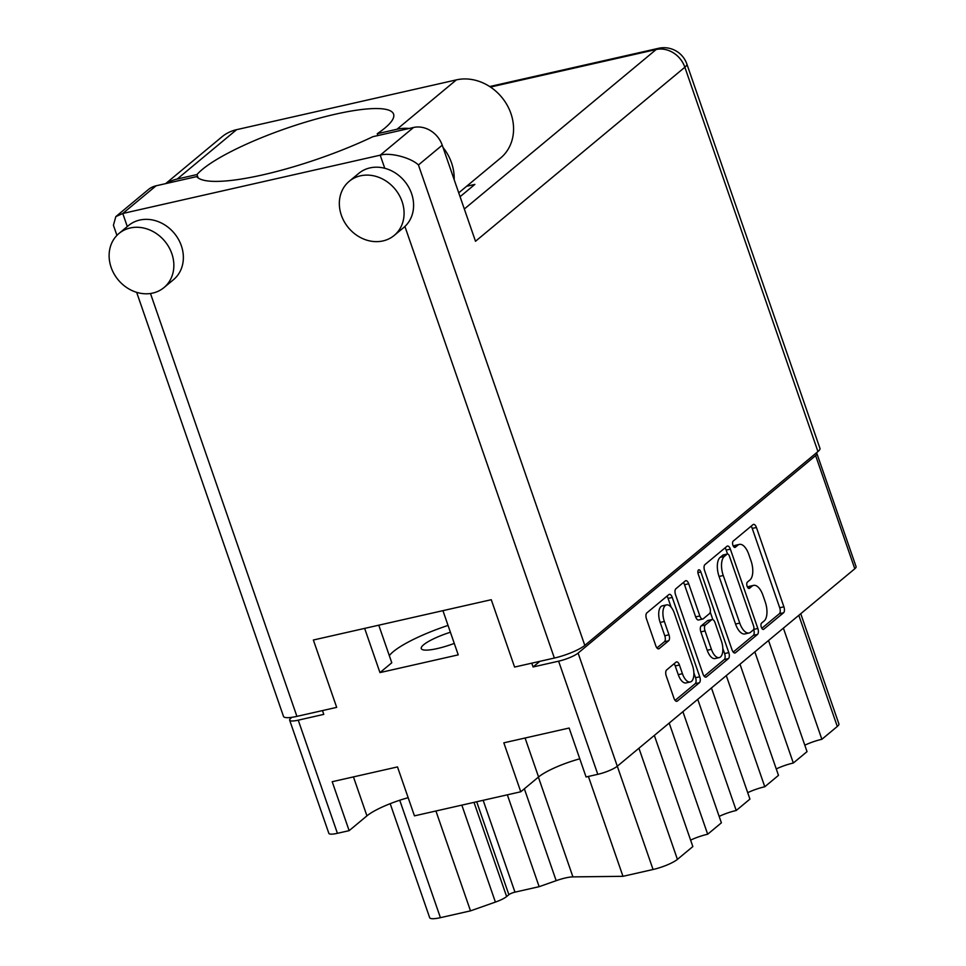 <?xml version="1.0" encoding="UTF-8"?>
<svg xmlns="http://www.w3.org/2000/svg" width="966" height="966" viewBox="0 0 966 966"><rect width="100%" height="100%" fill="white"/><g stroke="black" fill="none" stroke-linecap="round" stroke-linejoin="round"><path stroke-width="1.45" d="M666.528 604.897L662.35 605.839A12.751 5.953 77.2 0 0 661.082 606.479A12.751 5.953 77.2 0 0 660.164 622.43L664.354 621.476A12.751 5.953 77.2 0 1 665.26 605.537A12.751 5.953 77.2 0 1 666.528 604.897A12.751 5.953 77.2 0 1 674.34 613.168L692.429 665.393A12.751 5.953 77.2 0 1 690.243 681.984A12.751 5.953 77.2 0 1 682.431 673.7L679.424 664.994A4.77 2.222 77.2 0 0 676.502 661.903A4.77 2.222 77.2 0 0 676.031 662.145L666.588 669.993A4.77 2.222 77.2 0 0 666.25 675.946L673.954 698.201A4.77 2.222 77.2 0 0 676.876 701.304A4.77 2.222 77.2 0 0 677.347 701.062L699.396 682.733A4.77 2.222 77.2 0 0 699.734 676.768L672.264 597.447A4.77 2.222 77.2 0 0 669.341 594.344A4.77 2.222 77.2 0 0 668.87 594.585L646.834 612.915A4.77 2.222 77.2 0 0 646.483 618.88L655.793 645.759A4.77 2.222 77.2 0 0 658.715 648.85A4.77 2.222 77.2 0 0 659.186 648.609L668.629 640.772A4.77 2.222 77.2 0 0 668.967 634.807L664.354 621.476M698.478 569.976A3.333 1.558 77.2 0 0 698.249 574.142L709.841 607.638A4.77 2.222 77.2 0 1 709.503 613.603L703.236 618.808A4.77 2.222 77.2 0 1 702.765 619.037A4.77 2.222 77.2 0 1 699.843 615.946L688.71 583.778A4.77 2.222 77.2 0 0 685.788 580.687A4.77 2.222 77.2 0 0 685.317 580.916L675.874 588.765A4.77 2.222 77.2 0 0 675.536 594.718L703.007 674.051A4.77 2.222 77.2 0 0 705.929 677.142A4.77 2.222 77.2 0 0 706.4 676.912L728.449 658.583A4.77 2.222 77.2 0 0 728.787 652.618L700.857 571.969A3.333 1.558 77.2 0 0 698.816 569.807A3.333 1.558 77.2 0 0 698.478 569.976M588.403 776.459L622.973 876.319L572.923 876.887A19.417 3.973 -19.1 0 0 565.569 877.925A19.417 3.973 -19.1 0 0 556.175 880.678L524.357 788.787M450.41 632.235A29.125 5.953 -19.1 0 0 421.273 648.584A29.125 5.953 -19.1 0 0 437.369 648.548A29.125 5.953 -19.1 0 0 454.274 643.404M704.588 570.568L732.059 649.901A4.77 2.222 77.2 0 0 734.981 652.992A4.77 2.222 77.2 0 0 735.452 652.762L757.489 634.433A4.77 2.222 77.2 0 0 757.839 628.468L730.368 549.147A4.77 2.222 77.2 0 0 727.446 546.044A4.77 2.222 77.2 0 0 726.975 546.285L704.926 564.615A4.77 2.222 77.2 0 0 704.588 570.568M539.849 661.336L533.075 666.963L558.614 661.179A15.528 3.176 -19.1 0 0 578.103 653.076L815.63 455.614A15.528 3.176 -19.1 0 0 816.91 453.573L856.093 566.716A15.528 3.176 160.9 0 1 854.801 568.769L617.286 766.231A15.528 3.176 160.9 0 1 597.797 774.321L586.072 776.978L569.131 728.038L503.829 742.83L520.771 791.782L538.569 776.978A37.867 7.74 160.9 0 1 579.781 758.817M764.142 620.957L761.57 623.094A3.333 1.558 77.2 0 0 761.22 626.898A3.333 1.558 77.2 0 0 763.369 629.434A3.333 1.558 77.2 0 0 763.708 629.264L783.559 612.77A4.77 2.222 77.2 0 0 783.897 606.805L756.426 527.472A4.77 2.222 77.2 0 0 753.504 524.381A4.77 2.222 77.2 0 0 753.033 524.623L733.182 541.117A3.333 1.558 77.2 0 0 732.832 544.933A3.333 1.558 77.2 0 0 734.993 547.456A3.333 1.558 77.2 0 0 735.319 547.287L737.891 545.162A15.251 7.124 77.2 0 1 739.401 544.389A15.251 7.124 77.2 0 1 748.747 554.291L751.041 560.896A15.251 7.124 77.2 0 1 749.942 579.974L747.382 582.112A3.333 1.558 77.2 0 0 747.02 585.915A3.333 1.558 77.2 0 0 749.181 588.451A3.333 1.558 77.2 0 0 749.519 588.282L752.079 586.145A15.251 7.124 77.2 0 1 753.601 585.372A15.251 7.124 77.2 0 1 762.947 595.273L765.229 601.89A15.251 7.124 77.2 0 1 764.142 620.957M520.771 791.782L414.45 815.859L397.497 766.919L332.195 781.711L349.149 830.651L366.935 815.859A37.867 7.74 -19.1 0 1 408.159 797.699M349.149 830.651L337.424 833.308A15.528 3.176 160.9 0 1 328.838 833.332L289.655 720.189A15.528 3.176 -19.1 0 0 298.24 720.165L323.779 714.381L322.463 710.578M533.075 666.963L531.771 663.171M364.653 628.395L379.964 672.602L458.234 654.863L442.935 610.657M291.925 717.315L290.935 718.136A15.528 3.176 -19.1 0 0 289.655 720.189M816.91 453.573A15.528 3.176 -19.1 0 0 816.234 453.006M389.322 655.66A64.324 13.15 160.9 0 1 448.043 625.413M379.964 672.602L391.785 662.773L378.769 625.195M783.39 628.142L821.873 739.292L837.293 726.468L798.81 615.318M768.538 640.482L807.033 751.633L793.327 763.019L754.844 651.869M804.799 745.197A18.934 3.876 160.9 0 1 821.873 739.292M739.992 664.21L778.487 775.36L764.782 786.759L726.287 675.608M776.253 768.936A18.934 3.876 160.9 0 1 793.327 763.019M711.447 687.949L749.93 799.099L736.225 810.486A18.934 3.876 -19.1 0 0 719.163 816.403M747.708 792.663A18.934 3.876 160.9 0 1 764.782 786.759M697.742 699.336L736.225 810.486M682.902 711.676L721.385 822.827L707.68 834.226A18.934 3.876 -19.1 0 0 690.605 840.13M669.197 723.075L707.68 834.226M654.344 735.416L692.839 846.566L677.42 859.378A19.417 3.973 160.9 0 1 653.064 869.497L578.103 653.076M622.973 876.319L653.064 869.497M507.343 794.813L539.149 886.679L556.175 880.678M483.157 800.295L514.963 892.149L539.149 886.679M474.016 802.372L506.631 896.557L508.877 894.685L476.697 801.756M435.92 810.993L470.502 910.866L495.401 902.087L461.833 805.125M399.743 800.246L440.411 917.676L470.502 910.866M506.631 896.557A14.562 2.983 160.9 0 1 495.401 902.087M440.411 917.676A19.417 3.973 160.9 0 1 429.677 917.7L390.192 803.676M800.742 613.712L838.899 723.908A19.417 3.973 160.9 0 1 837.293 726.468M514.963 892.149A4.854 0.99 -19.1 0 0 508.877 894.685M753.601 585.372L749.411 586.326A15.251 7.124 77.2 0 0 747.901 587.099L752.079 586.145M739.401 544.389L735.223 545.343A15.251 7.124 77.2 0 0 733.701 546.104L737.891 545.162M761.812 628.311L779.369 613.712A4.77 2.222 77.2 0 0 779.707 607.759L752.236 528.426A4.77 2.222 77.2 0 0 751.077 526.241M727.531 553.977L726.178 550.089A4.77 2.222 77.2 0 0 725.019 547.903M733.218 652.086L753.311 635.374A4.77 2.222 77.2 0 0 753.661 629.458M753.299 629.965A3.333 1.558 77.2 0 0 753.54 625.799L729.427 556.162A3.333 1.558 77.2 0 0 727.386 554.001A3.333 1.558 77.2 0 0 727.048 554.17L724.343 556.416A15.251 7.124 77.2 0 0 723.256 575.495L739.739 623.094A15.251 7.124 77.2 0 0 749.085 632.984A15.251 7.124 77.2 0 0 750.594 632.223L753.299 629.965M723.57 554.955A3.333 1.558 77.2 0 0 723.196 554.943A3.333 1.558 77.2 0 0 722.87 555.112L727.048 554.17M749.085 632.984L744.895 633.938A15.251 7.124 77.2 0 1 735.549 624.036L719.066 576.436A15.251 7.124 77.2 0 1 720.153 557.37L722.87 555.112M722.834 648.476L724.597 653.571A4.77 2.222 77.2 0 1 724.258 659.524L704.166 676.236M702.765 619.037L698.587 619.991A4.77 2.222 77.2 0 1 695.665 616.9L684.52 584.72A4.77 2.222 77.2 0 0 683.36 582.546M710.252 612.13L712.836 619.604M711.411 649.333A12.751 5.953 77.2 0 0 719.223 657.605A12.751 5.953 77.2 0 0 721.397 641.026L715.033 622.623A4.77 2.222 77.2 0 0 712.111 619.532A4.77 2.222 77.2 0 0 711.64 619.774L705.373 624.966A4.77 2.222 77.2 0 0 705.035 630.931L711.411 649.333L707.221 650.275A12.751 5.953 77.2 0 0 715.033 658.558L719.223 657.605M712.111 619.532L707.921 620.474A4.77 2.222 77.2 0 0 707.45 620.715L711.64 619.774M707.221 650.275L700.845 631.885A4.77 2.222 77.2 0 1 701.195 625.92L707.45 620.715M690.243 681.984L686.065 682.926A12.751 5.953 77.2 0 1 678.253 674.654L675.234 665.948A4.77 2.222 77.2 0 0 674.075 663.763M656.952 647.945L664.439 641.714A4.77 2.222 77.2 0 0 664.777 635.761L660.164 622.43M671.128 607.191L668.086 598.389A4.77 2.222 77.2 0 0 666.926 596.203M675.113 700.386L695.206 683.674A4.77 2.222 77.2 0 0 695.556 677.721L693.866 672.843M409.186 128.466A46.114 39.666 50.3 0 0 397.014 129.239L377.259 133.719A105.825 21.638 -19.1 0 0 384.854 128.08A105.825 21.638 -19.1 0 0 393.585 114.133A105.825 21.638 -19.1 0 0 311.342 120.412A105.825 21.638 -19.1 0 0 202.341 169.424A105.825 21.638 -19.1 0 0 196.979 174.556L177.237 179.024L236.622 129.661A46.114 39.666 50.3 0 0 221.914 136.858L165.645 183.637M198.151 177.925L196.979 174.556M402.061 201.496A35.199 30.272 -129.7 0 0 349.221 181.306A35.199 30.272 -129.7 0 0 341.36 215.249A35.199 30.272 -129.7 0 0 394.213 235.426A35.199 30.272 -129.7 0 0 402.061 201.496M394.213 235.426L403.728 227.517A35.199 30.272 -129.7 0 0 404.911 226.479A35.199 30.272 -129.7 0 0 411.576 193.586A35.199 30.272 -129.7 0 0 384.758 168.277A35.199 30.272 -129.7 0 0 358.736 173.397L349.221 181.306M171.827 253.647A35.199 30.272 -129.7 0 0 118.987 233.47A35.199 30.272 -129.7 0 0 111.138 267.401A35.199 30.272 -129.7 0 0 163.979 287.59A35.199 30.272 -129.7 0 0 171.827 253.647M163.979 287.59L173.494 279.681A35.199 30.272 -129.7 0 0 181.342 245.738A35.199 30.272 -129.7 0 0 128.502 225.549L118.987 233.47M166.333 183.48A46.114 39.666 50.3 0 1 177.237 179.024M127.295 226.551L122.779 213.486L380.218 155.176L413.533 127.476L372.888 136.689A121.354 24.814 -19.1 0 1 196.726 176.597L156.081 185.798L122.779 213.486L115.835 216.613L113.42 225.259L116.922 235.366M817.948 451.569L684.858 67.234A24.271 4.963 -19.1 0 0 686.862 64.034L819.953 448.369A24.271 4.963 160.9 0 1 817.948 451.569L584.804 645.397A24.271 4.963 160.9 0 1 554.363 658.051L514.588 667.059L491.271 599.705L313.358 640.011L336.687 707.366L296.912 716.374A24.271 4.963 160.9 0 1 283.497 716.398L136.653 292.336M413.533 127.476A24.271 20.878 50.3 0 1 442.235 145.19L475.501 241.271L684.858 67.234A24.271 20.878 50.3 0 0 656.155 49.52L490.474 87.049M466.626 186.269L474.874 184.397L460.07 196.714M115.835 216.613L148.341 189.59A24.271 20.878 50.3 0 1 156.081 185.798M442.235 145.19L418.435 164.969C410.828 157.567 389.805 152.169 380.218 155.176L384.758 168.277M397.014 129.239L456.387 79.876A46.114 39.666 50.3 0 1 507.053 104.98A46.114 39.666 50.3 0 1 500.642 157.989L458.729 192.838M443.008 147.424A46.114 39.666 50.3 0 1 454.177 179.688M456.387 79.876L236.622 129.661M377.899 135.554L377.259 133.719M538.388 777.135L572.923 876.887M854.801 568.769L815.63 455.614M597.797 774.321L558.614 661.179M298.24 720.165L337.424 833.308M638.937 748.227L677.42 859.378M353.447 776.905L366.935 815.859M525.081 738.024L538.569 776.978M748.807 588.439L749.519 588.282M734.619 547.456L735.319 547.287M752.236 528.426L756.426 527.472M779.707 607.759L783.897 606.805M779.369 613.712L783.559 612.77M763.007 629.421L763.708 629.264M726.178 550.089L730.368 549.147M753.685 629.409L757.839 628.468M753.311 635.374L757.489 634.433M734.45 652.98L735.452 652.762M720.153 557.37L724.343 556.416M719.066 576.436L723.256 575.495M735.549 624.036L739.739 623.094M724.258 659.524L728.449 658.583M705.397 677.13L706.4 676.912M684.52 584.72L688.71 583.778M695.665 616.9L699.843 615.946M697.899 572.645L700.857 571.969M724.597 653.571L728.787 652.618M701.195 625.92L705.373 624.966M700.845 631.885L705.035 630.931M675.234 665.948L679.424 664.994M678.253 674.654L682.431 673.7M664.777 635.761L668.967 634.807M664.439 641.714L668.629 640.772M658.184 648.838L659.186 648.609M668.086 598.389L672.264 597.447M695.556 677.721L699.734 676.768M695.206 683.674L699.396 682.733M676.345 701.292L677.347 701.062M554.363 658.051L404.911 226.479M150.479 293.495L296.912 716.374M464.332 208.994L656.155 49.52A24.271 11.338 -102.8 0 1 658.571 48.3L489.714 86.554M418.435 164.969L584.804 645.397M723.196 554.943L727.386 554.001M686.862 64.034A24.271 24.271 0 0 0 658.571 48.3"/></g></svg>

